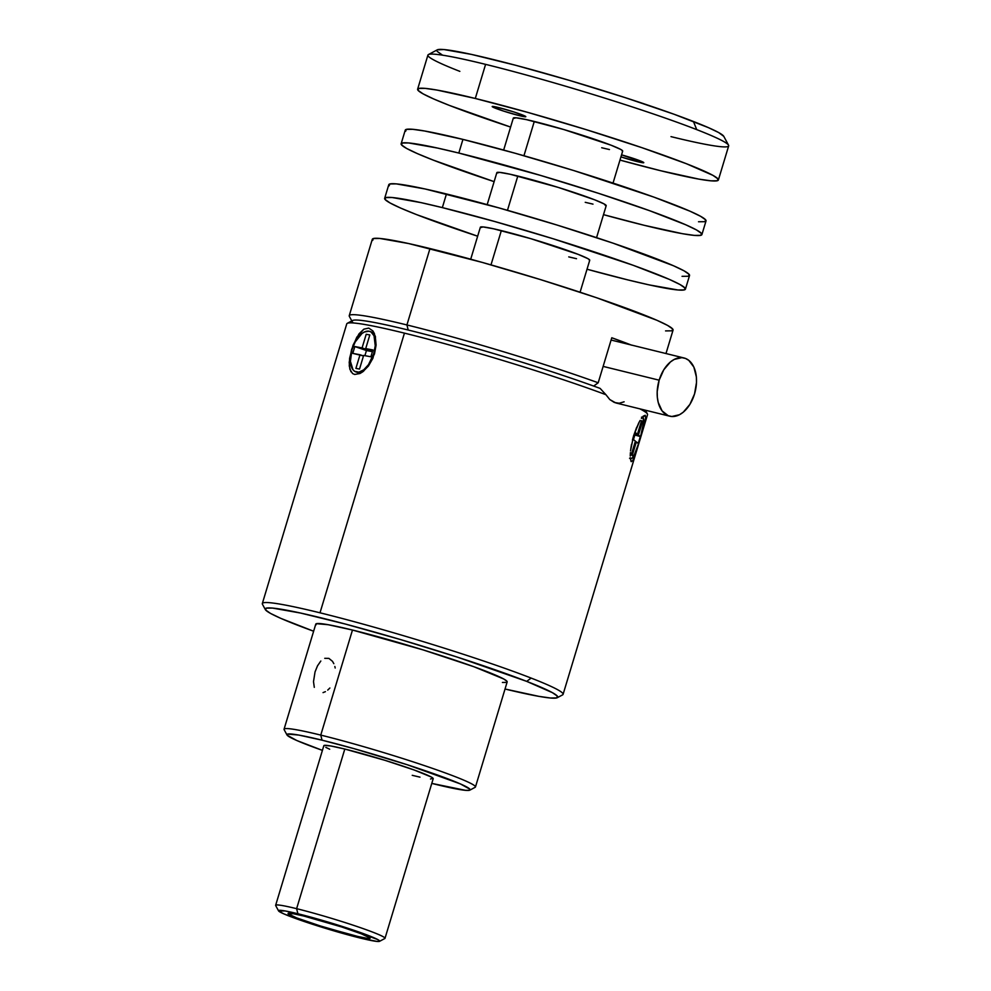 <?xml version="1.0" encoding="UTF-8"?>
<svg xmlns="http://www.w3.org/2000/svg" width="991" height="991" viewBox="0 0 991 991"><rect width="100%" height="100%" fill="white"/><g stroke="black" fill="none" stroke-linecap="round" stroke-linejoin="round"><path stroke-width="1.49" d="M642.329 431.717L640.359 438.344L642.329 431.717M644.484 423.888L643.493 427.629L645.637 418.078L645.252 415.291L645.637 418.078M643.258 416.146L645.252 415.291L641.784 417.892L643.258 416.146M640.136 420.395L638.415 423.541L640.136 420.395M636.705 427.22L633.658 435.619L636.705 427.22M630.499 450.942L633.633 435.693L639.381 421.708A21.418 3.407 -73.8 0 0 634.029 435.805A21.418 3.407 -73.8 0 0 630.672 449.79M641.524 417.124L642.874 417.521A21.418 3.407 -73.8 0 0 641.4 418.437L643.072 417.62L643.63 422.339L639.765 440.363A21.418 3.407 -73.8 0 1 630.92 458.66A21.418 3.407 -73.8 0 1 630.313 457.83M369.829 331.415A21.418 10.963 109 0 1 373.718 353.713L368.454 364.738L363.747 369.816L358.915 372.145L354.679 371.34L352.994 369.792L350.405 361.331L352.003 349.625L355.199 341.945L361.963 333.521L364.415 331.985L369.036 331.205L371.03 331.997L374.028 335.788L375.255 345.735L373.718 353.713L374.474 353.973L373.718 353.713A21.418 10.963 109 0 1 355.893 371.922A21.418 10.963 109 0 1 352.003 349.625A21.418 10.963 109 0 1 369.829 331.415L370.993 331.812A21.418 10.963 -71 0 1 375.515 337.027A21.418 10.963 -71 0 0 370.399 331.651M375.255 336.011L376.097 345.054L372.926 358.222L368.479 365.976L359.993 373.508L354.691 374.462L352.573 373.557L349.848 369.234L349.204 362.334L351.557 349.563L356.81 337.188L363.833 329.173L368.726 328.083L372.876 330.907L374.425 333.62L376.097 345.054L374.499 353.886L368.479 365.976L362.756 371.823M350.938 371.774L349.278 366.038L349.6 358.271L353.044 345.19L359.002 333.843L363.833 329.173L368.726 328.083L372.876 330.907L375.502 336.965M355.893 371.922L357.045 372.319A21.418 10.963 -71 0 0 363.734 371.055A21.418 10.963 -71 0 1 356.475 372.096M718.376 180.003L728.67 145.9A157.086 10.059 -163.2 0 0 696.735 129.623L693.415 121.484A149.951 9.6 -163.2 0 0 539.253 71.724A149.951 9.6 -163.2 0 0 437.279 49.835L428.409 54.567A157.086 10.059 16.8 0 1 485.59 64.365A157.086 10.059 16.8 0 1 696.735 129.623A157.086 10.059 -163.2 0 0 485.59 64.365L475.296 98.468A157.086 10.059 16.8 0 1 635.181 145.404A157.086 10.059 16.8 0 1 718.376 180.003A157.086 10.059 16.8 0 1 660.7 170.737L619.97 160.084A157.086 10.059 16.8 0 0 660.7 170.737L698.965 179.136L710.881 180.833L717.298 180.746L717.98 178.9L712.901 175.345L686.441 163.738L641.945 147.684L586.201 129.648L527.683 112.367L475.296 98.468L485.59 64.365A157.086 10.059 -163.2 0 0 427.914 55.1L417.62 89.202A157.086 10.059 16.8 0 1 475.296 98.468L437.019 90.07L425.114 88.372L418.697 88.459L418.004 90.305L423.095 93.86L433.736 98.989L449.555 105.48L510.6 127.059A157.086 10.059 16.8 0 1 417.62 89.202M459.849 71.364A157.086 10.059 16.8 0 1 428.409 54.567M519.371 115.65A17.553 1.127 16.8 0 1 501.496 110.41A17.553 1.127 16.8 0 1 492.193 106.532A17.553 1.127 16.8 0 1 498.646 107.573L492.242 106.656L503.75 111.153L519.371 115.65L525.763 116.566L514.255 112.07L498.646 107.573A17.553 1.127 16.8 0 1 516.509 112.813A17.553 1.127 16.8 0 1 525.812 116.69A17.553 1.127 16.8 0 1 519.371 115.65L519.866 113.977L519.371 115.65M637.349 161.632A17.553 1.127 16.8 0 1 620.936 156.875L637.349 161.632L643.754 162.549L621.555 154.856A17.553 1.127 16.8 0 1 643.791 162.673A17.553 1.127 16.8 0 1 637.349 161.632L637.857 159.972L637.349 161.632M613.033 183.075L622.682 151.115A57.119 3.654 -163.2 0 0 592.42 138.529A57.119 3.654 -163.2 0 0 534.285 121.459L523.942 155.736L534.285 121.459A57.119 3.654 -163.2 0 0 513.313 118.09L503.663 150.062M458.821 153.048A157.086 10.059 16.8 0 1 618.706 199.971A157.086 10.059 16.8 0 1 701.901 234.582A157.086 10.059 16.8 0 1 644.224 225.304L603.494 214.651A157.086 10.059 16.8 0 0 644.224 225.304L682.489 233.703L694.406 235.4L700.823 235.325L701.504 233.467L696.425 229.912L685.772 224.796L649.601 210.699L598.502 193.319L540.244 175.32L458.821 153.048L462.933 139.397L458.821 153.048L437.489 148.055L408.639 142.952L402.21 143.026L401.528 144.884L406.62 148.439L417.261 153.555L433.079 160.046L494.125 181.638A157.086 10.059 16.8 0 1 401.132 143.769A157.086 10.059 16.8 0 1 458.821 153.048M701.901 234.582L706.026 220.931A157.086 10.059 -163.2 0 0 622.819 186.333A157.086 10.059 -163.2 0 0 462.933 139.397A157.086 10.059 -163.2 0 0 405.257 130.131L401.132 143.769M288.084 913.504L288.071 913.516A42.836 2.738 -163.2 0 0 310.778 922.943A42.836 2.738 -163.2 0 0 354.382 935.739L354.369 935.752A42.836 2.738 16.8 0 1 310.765 922.955A42.836 2.738 16.8 0 1 288.071 913.516A42.836 2.738 16.8 0 1 303.803 916.043L293.373 913.752L288.183 913.826L296.78 917.951L316.278 924.776L354.369 935.752L368.057 938.514L369.99 937.982L361.393 933.844L341.907 927.031L303.803 916.043A42.836 2.738 16.8 0 1 347.407 928.852A42.836 2.738 16.8 0 1 370.101 938.279A42.836 2.738 16.8 0 1 354.369 935.752L354.382 935.739A42.836 2.738 -163.2 0 0 370.101 938.266L370.101 938.279M596.557 237.654L606.207 205.682A57.119 3.654 -163.2 0 0 575.944 193.109A57.119 3.654 -163.2 0 0 517.81 176.039L507.466 210.315L517.81 176.039A57.119 3.654 -163.2 0 0 496.838 172.669L487.188 204.629M379.503 941.351L384.83 938.514A57.119 3.654 -163.2 0 0 356.314 926.263A57.119 3.654 -163.2 0 0 296.619 908.673L297.907 913.752A52.833 3.382 16.8 0 1 353.13 930.016A52.833 3.382 16.8 0 1 379.503 941.351A52.833 3.382 16.8 0 1 360.266 938.056A52.833 3.382 16.8 0 1 307.953 922.757A52.833 3.382 16.8 0 1 278.545 910.865A52.833 3.382 16.8 0 1 297.907 913.752L296.619 908.673A57.119 3.654 16.8 0 1 354.753 925.73A57.119 3.654 16.8 0 1 385.004 938.316L433.203 778.691A57.119 3.654 -163.2 0 0 402.953 766.105A57.119 3.654 -163.2 0 0 344.806 749.047L296.619 908.673L344.806 749.047L330.895 745.988L324.23 745.405L323.983 746.074M442.345 207.614A157.086 10.059 16.8 0 1 602.218 254.551A157.086 10.059 16.8 0 1 685.425 289.149A157.086 10.059 16.8 0 1 627.749 279.883L587.019 269.23A157.086 10.059 16.8 0 0 627.749 279.883L649.068 284.875L677.931 289.979L684.347 289.892L685.029 288.047L679.95 284.491L669.297 279.363L633.125 265.266L553.251 238.794L494.72 221.513L442.345 207.614L446.458 193.976L442.345 207.614L421.014 202.622L392.163 197.519L385.734 197.605L385.053 199.451L390.132 203.006L400.785 208.135L416.592 214.626L477.65 236.205A157.086 10.059 16.8 0 1 384.657 198.349A157.086 10.059 16.8 0 1 442.345 207.614M685.425 289.149L689.55 275.51A157.086 10.059 -163.2 0 0 606.343 240.9A157.086 10.059 -163.2 0 0 446.458 193.976A157.086 10.059 -163.2 0 0 388.782 184.698L384.657 198.349M580.082 292.221L589.732 260.261A57.119 3.654 -163.2 0 0 559.469 247.676A57.119 3.654 -163.2 0 0 501.335 230.606L490.991 264.882L501.335 230.606A57.119 3.654 -163.2 0 0 480.362 227.236L470.713 259.196M469.808 790.161L475.135 787.312A99.967 6.404 -163.2 0 0 425.226 765.882A99.967 6.404 -163.2 0 0 320.762 735.099L322.05 740.178A95.681 6.119 16.8 0 1 422.042 769.635A95.681 6.119 16.8 0 1 469.808 790.161A95.681 6.119 16.8 0 1 434.987 784.191A95.681 6.119 16.8 0 1 431.779 783.398L465.547 790.335L469.461 790.298L469.87 789.158L460.295 783.881L407.14 764.705L353.96 748.639L322.05 740.178L320.762 735.099A99.967 6.404 16.8 0 1 422.5 764.965A99.967 6.404 16.8 0 1 475.457 786.99L507.169 681.932A99.967 6.404 -163.2 0 0 454.225 659.907A99.967 6.404 -163.2 0 0 352.474 630.041L320.762 735.099L352.474 630.041L328.12 624.702L316.463 623.673L316.03 624.85M320.824 661.034L317.504 665.828L315.039 671.898L313.503 681.635L314.296 687.345M333.843 663.685L332.468 661.307L328.876 658.371L324.751 658.321M335.193 668.008L334.847 666.472M665.989 353.539L673.062 330.077A157.086 10.059 -163.2 0 0 589.868 295.479A157.086 10.059 -163.2 0 0 429.983 248.543L406.917 324.949A157.086 10.059 16.8 0 1 598.192 382.774L611.781 337.758A157.086 10.059 16.8 0 1 631.032 344.942M631.663 345.19L611.781 337.758L598.192 382.774L593.659 386.056A152.8 9.786 -163.2 0 0 408.205 330.028A152.8 9.786 16.8 0 1 593.659 386.056A152.8 9.786 -163.2 0 1 600.137 388.41L605.922 394.703L600.137 388.41A152.8 9.786 -163.2 0 0 593.659 386.056L598.192 382.774A157.086 10.059 -163.2 0 0 406.917 324.949A157.086 10.059 -163.2 0 0 349.365 316.389L352.226 321.703A152.8 9.786 16.8 0 1 408.205 330.028L406.917 324.949L408.205 330.028A152.8 9.786 -163.2 0 0 352.585 320.502A152.8 9.786 -163.2 0 0 353.403 322.967A152.8 9.786 16.8 0 1 352.226 321.703M352.585 320.502L347.259 323.339A157.086 10.059 16.8 0 1 404.439 333.137A157.086 10.059 -163.2 0 0 346.763 323.859L262.33 603.544A157.086 10.059 16.8 0 1 320.006 612.81L404.439 333.137A157.086 10.059 16.8 0 1 605.922 394.703L609.799 399.559L605.922 394.703A157.086 10.059 -163.2 0 0 404.439 333.137L320.006 612.81A157.086 10.059 -163.2 0 0 262.454 604.25L265.315 609.564A152.8 9.786 16.8 0 1 360.687 628.195A152.8 9.786 16.8 0 1 526.692 681.374L531.151 678.079A157.086 10.059 -163.2 0 0 320.006 612.81A157.086 10.059 16.8 0 1 531.151 678.079A157.086 10.059 16.8 0 1 563.086 694.344L647.532 414.672A157.086 10.059 -163.2 0 0 639.876 408.849A157.086 10.059 16.8 0 1 647.408 413.953L645.389 410.212M557.264 697.714A152.8 9.786 16.8 0 1 505.026 689.018L538.869 696.351L550.463 698.011L556.707 697.924L557.363 696.128L552.421 692.672L526.692 681.374A152.8 9.786 16.8 0 1 557.264 697.714L562.591 694.877A157.086 10.059 -163.2 0 0 531.151 678.079L526.692 681.374L457.173 657.07L400.5 639.554L345.512 624.095L300.558 613.045L272.488 608.078L266.245 608.152L265.576 609.948L270.518 613.417L280.874 618.396L313.639 631.23A152.8 9.786 16.8 0 1 296.259 624.702A152.8 9.786 16.8 0 1 265.315 609.564M624.119 401.801L619.251 403.238L614.37 402.482L609.799 399.559L615.832 402.941L669.693 416.183A29.978 18.891 -76.2 0 1 659.151 380.185L603.135 366.397L659.151 380.185A29.978 18.891 -76.2 0 1 684.001 357.974A29.978 18.891 -76.2 0 1 694.53 393.972A29.978 18.891 -76.2 0 1 669.693 416.183M632.444 440.078L633.658 435.619L632.444 440.078M630.809 448.712L631.49 444.476L630.809 448.712M630.264 456.009L630.4 452.602L630.264 456.009M630.945 461.261L632.766 460.679L633.72 458.771L639.145 442.358L632.766 460.679L631.242 461.67L630.387 458.907M659.151 380.185L663.809 369.742L670.449 361.95L674.202 359.436L681.87 357.64L685.487 358.445L688.782 360.34L693.861 367.091L696.363 376.902L696.5 382.489L694.53 393.972L689.885 404.402L683.245 412.206L679.492 414.721L671.824 416.505L668.207 415.712L662.087 410.893L658.222 402.445L657.33 397.255L657.194 391.668L659.151 380.185M502.4 682.452L506.488 682.403L506.921 681.226L503.688 678.959L473.884 666.732L423.058 649.885L352.474 630.041A99.967 6.404 -163.2 0 0 315.77 624.144L284.058 729.203A99.967 6.404 16.8 0 1 320.762 735.099A99.967 6.404 -163.2 0 0 284.132 729.649L286.994 734.963A95.681 6.119 16.8 0 1 322.05 740.178L298.749 735.062L287.576 734.071L287.167 735.211L296.743 740.488L322.409 750.373A95.681 6.119 16.8 0 1 286.994 734.963M349.241 315.671A157.086 10.059 16.8 0 1 406.917 324.949L429.983 248.543A157.086 10.059 -163.2 0 0 372.306 239.277L349.241 315.671M665.568 330.907L671.985 330.821L672.678 328.975L667.587 325.42L656.946 320.291L596.644 297.758L540.888 279.722L482.369 262.442L408.651 243.551L379.801 238.447L373.384 238.534L372.703 240.379M327.724 690.095L329.879 688.002M323.041 692.622L325.42 691.656M325.828 747.375L329.693 749.233M412.231 775.321L419.986 777.142M430.478 779L433.055 778.294L431.209 776.994L414.188 770.007L385.14 760.382L344.806 749.047A57.119 3.654 -163.2 0 0 323.834 745.678L275.647 905.303A57.119 3.654 16.8 0 1 296.619 908.673A57.119 3.654 -163.2 0 0 275.684 905.551L278.545 910.865M589.335 260.534L589.583 259.853L587.737 258.564L578.112 254.34L530.941 238.707L493.58 228.797L483.088 226.939L480.499 227.645M568.747 256.892L576.514 258.701M682.043 276.328L688.472 276.254L689.154 274.396L684.063 270.84L673.422 265.724L613.119 243.191L557.363 225.155L498.845 207.875L425.139 188.984L396.276 183.88L389.859 183.954L389.178 185.812M360.266 938.056L304.212 921.506L283.934 913.925L278.644 911.002L285.036 910.927L297.907 913.752L344.893 927.291L377.831 939.604L379.541 940.806L377.15 941.45L360.266 938.056M605.811 205.955L604.213 203.985L594.588 199.773L558.144 187.373L510.055 174.218L499.563 172.372L496.974 173.066M585.235 202.313L592.99 204.134M370.002 937.969L368.057 938.489L360.191 937.102L324.131 927.242L296.792 917.939L289.57 914.78L288.369 913.306M698.519 221.761L704.948 221.687L705.629 219.829L700.538 216.273L689.897 211.157L653.726 197.048L573.839 170.576L515.32 153.295L462.933 139.397L424.668 131.01L412.751 129.313L406.335 129.387L405.653 131.246M622.286 151.388L622.534 150.706L620.688 149.418L611.063 145.194L563.891 129.561L526.531 119.651L516.038 117.793L513.449 118.499M601.71 147.746L609.465 149.554M728.546 145.194L723.777 136.337A149.951 9.6 -163.2 0 0 693.415 121.484L696.735 129.623A157.086 10.059 16.8 0 1 728.546 145.194A157.086 10.059 16.8 0 1 670.994 136.634M723.802 136.374L718.673 132.559L708.503 127.678L673.979 114.213L625.197 97.638L569.59 80.444L515.617 65.27L471.505 54.418L443.968 49.55L437.242 49.86M437.18 51.396L442.036 54.79M366.199 334.277L362.074 347.915L354.84 346.553L352.784 353.378L360.018 354.741L355.905 368.379L359.522 369.061L363.635 355.422L370.869 356.785L372.938 349.959L365.704 348.597L369.816 334.958L366.199 334.277L369.816 334.958L365.704 348.597L372.628 350.987L365.704 348.597L372.938 349.959L370.869 356.785L363.635 355.422L359.522 369.061L355.905 368.379L360.018 354.741L363.486 355.93L352.784 353.378L354.84 346.553L366.447 350.541L364.899 355.658L366.447 350.541L354.84 346.553L362.074 347.915L366.199 334.277M372.467 351.495L362.074 347.915L372.467 351.495M372.418 351.669L366.447 350.541L372.418 351.669M362.904 371.712L359.993 373.508M642.874 417.521A21.418 3.407 -73.8 0 1 639.765 440.363L634.562 454.175L632.283 457.867L630.722 458.548L630.276 457.718M641.561 420.655L637.448 434.293L635.528 432.77L633.472 439.595L635.392 441.119L631.267 454.758L632.221 455.526L636.346 441.875L638.254 443.398L640.322 436.573L638.402 435.061L642.527 421.41L641.561 420.655L642.527 421.41L641.437 421.101L642.527 421.41L638.402 435.061L635.132 434.108L640.322 436.573L634.859 434.987L640.322 436.573L638.254 443.398L635.256 441.565L636.346 441.875L632.221 455.526L631.267 454.758L635.392 441.119L633.472 439.595L635.528 432.77L637.448 434.293L641.561 420.655M635.268 433.662L637.448 434.293L635.268 433.662M629.558 458.263L630.92 458.66M611.088 340.037L684.001 357.974"/></g></svg>
